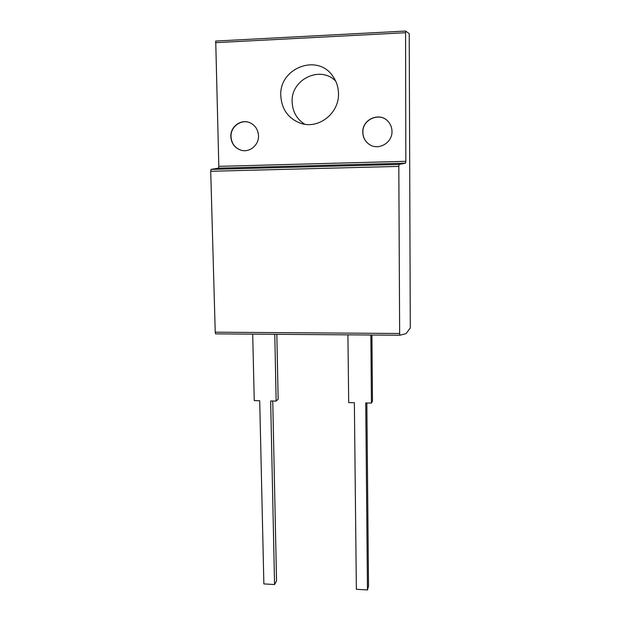 <?xml version="1.0" encoding="UTF-8"?>
<svg xmlns="http://www.w3.org/2000/svg" width="621" height="621" viewBox="0 0 621 621"><rect width="100%" height="100%" fill="white"/><g stroke="black" fill="none" stroke-linecap="round" stroke-linejoin="round"><path stroke-width="0.93" d="M274.777 334.308L276.151 401.081L270.655 400.964L274.567 584.547L263.863 583.919L259.71 400.731L254.253 400.623L252.7 334.145M276.834 334.323L278.154 399.187L276.151 401.081M274.567 584.547L276.539 580.852L272.751 401.011M347.915 334.851L348.691 402.602L354.358 402.718L356.361 589.306L367.469 589.95L365.73 402.959L371.436 403.076L370.853 335.022M371.436 403.076L372.476 401.127L371.917 335.03M367.469 589.95L368.525 586.131L366.848 402.982M362.773 132.312C362.967 137.474 365.132 141.503 369.262 144.39C378.313 150.919 392.503 142.853 391.983 131.349C391.905 127.468 390.586 124.13 388.009 121.328C379.641 111.617 362.043 119.379 362.773 132.312M388.513 121.879L388.078 121.406C379.718 111.71 362.136 119.465 362.866 132.389C363.06 137.544 365.226 141.565 369.355 144.46M230.818 136.667C231.385 143.552 234.8 148.07 241.072 150.212C249.564 152.844 258.98 145.089 258.507 135.751C258.088 129.541 255.169 125.178 249.743 122.663C240.956 118.727 230.22 126.731 230.818 136.667M250.077 122.803L249.929 122.741C241.15 118.805 230.422 126.808 231.02 136.736C231.555 143.467 234.862 147.953 240.948 150.181M280.793 95.867C281.748 109.389 288.299 118.502 300.463 123.206C318.247 129.696 339.33 113.472 338.484 93.507C338.344 86.956 336.396 81.095 332.623 75.925C317.238 53.127 278.868 68.31 280.793 95.867M335.736 81.18C320.358 64.98 290.675 79.488 292.142 102.054C292.615 111.772 296.815 119.162 304.732 124.223M410.287 327.919L406.08 333.624L399.94 335.231L399.645 333.493L398.814 166.389L399.117 164.425L405.56 163.176L405.839 161.305L405.56 31.05L409.223 33.619L410.287 327.919M215.619 333.865L399.94 335.231L215.619 333.865L215.231 332.188L399.645 333.493M405.521 31.066L215.72 41.056L218.817 166.35L218.53 168.151L211.024 169.393L210.713 171.28L215.231 332.188M210.713 171.28L398.814 166.389M211.024 169.393L399.117 164.425M218.53 168.151L405.56 163.176M218.817 166.35L405.839 161.305M215.471 42.678L405.311 32.734M215.72 41.056L405.56 31.05M333.586 77.299L332.623 75.925"/></g></svg>
